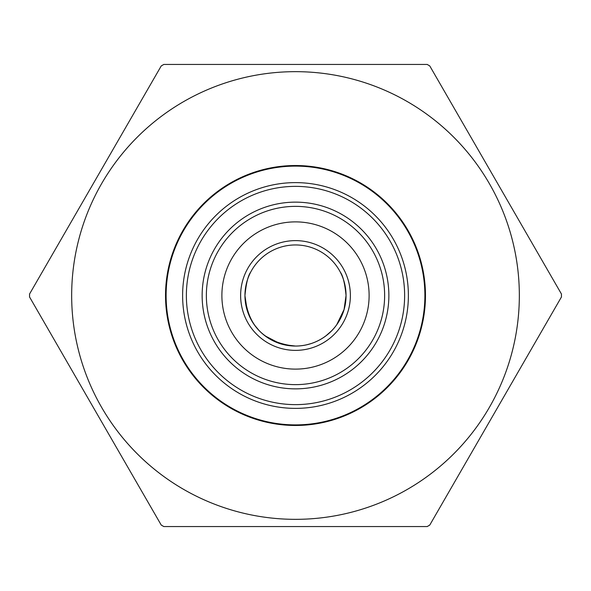 <?xml version="1.0" encoding="UTF-8"?>
<svg xmlns="http://www.w3.org/2000/svg" width="591" height="591" viewBox="0 0 591 591"><rect width="100%" height="100%" fill="white"/><g stroke="black" fill="none" stroke-linecap="round" stroke-linejoin="round"><path stroke-width="0.89" d="M429.76 525.074A265.95 265.95 0 0 1 427.182 526.559L163.818 526.559A265.95 265.95 0 0 1 161.24 525.074L29.557 296.985A265.95 265.95 0 0 1 29.557 294.015L161.24 65.926A265.95 265.95 0 0 1 163.818 64.441L427.182 64.441A265.95 265.95 0 0 1 429.76 65.926L561.443 294.015A265.95 265.95 0 0 1 561.45 295.5A265.95 265.95 0 0 1 561.443 296.985L429.76 525.074M336.663 324.828L344.058 309.536L346.045 295.5C346.178 323.861 322.265 347.072 293.727 346.016C263.837 342.248 247.577 325.412 244.955 295.5C246.144 283.429 248.057 275.62 250.702 272.089C248.028 275.716 246.115 283.525 244.955 295.5A50.545 50.545 0 0 1 295.5 244.955A50.545 50.545 0 0 1 346.045 295.5C344.856 283.429 342.943 275.62 340.298 272.089C342.972 275.716 344.885 283.525 346.045 295.5A50.545 50.545 0 0 1 295.5 346.045A50.545 50.545 0 0 1 244.955 295.5M344.147 281.796L343.859 280.806M244.955 295.736L247.097 310.046M254.337 324.828L259.183 330.657M265.071 335.858L279.839 343.556M283.931 344.701L295.5 346.045M307.069 344.701L311.161 343.556M325.929 335.858L331.817 330.657M350.374 295.5A54.874 54.874 0 0 0 268.063 247.976A54.874 54.874 0 0 0 268.063 343.024A54.874 54.874 0 0 0 350.374 295.5M369.116 295.5A73.616 73.616 0 0 0 258.695 231.746A73.616 73.616 0 0 0 258.695 359.254A73.616 73.616 0 0 0 369.116 295.5M519.341 295.5A223.841 223.841 0 0 0 183.579 101.652A223.841 223.841 0 0 0 183.579 489.348A223.841 223.841 0 0 0 519.341 295.5M425.468 295.5A129.968 129.968 0 0 0 230.512 182.944A129.968 129.968 0 0 0 230.512 408.056A129.968 129.968 0 0 0 425.468 295.5A129.968 129.968 0 0 1 230.512 408.056A129.968 129.968 0 0 1 230.512 182.944A129.968 129.968 0 0 1 425.468 295.5M384.63 295.5A89.13 89.13 0 0 0 250.931 218.308A89.13 89.13 0 0 0 250.931 372.692A89.13 89.13 0 0 0 384.63 295.5M388.871 295.5A93.371 93.371 0 0 1 248.818 376.356A93.371 93.371 0 0 1 248.818 214.644A93.371 93.371 0 0 1 388.871 295.5M166.108 295.5A129.392 129.392 0 0 0 295.5 424.892A129.392 129.392 0 0 0 424.892 295.5A129.392 129.392 0 0 0 295.5 166.108A129.392 129.392 0 0 0 166.108 295.5M408.381 295.5A112.881 112.881 0 0 0 239.06 197.741A112.881 112.881 0 0 0 239.06 393.259A112.881 112.881 0 0 0 408.381 295.5M404.628 295.5A109.128 109.128 0 0 1 240.936 390.008A109.128 109.128 0 0 1 240.936 200.992A109.128 109.128 0 0 1 404.628 295.5"/></g></svg>
